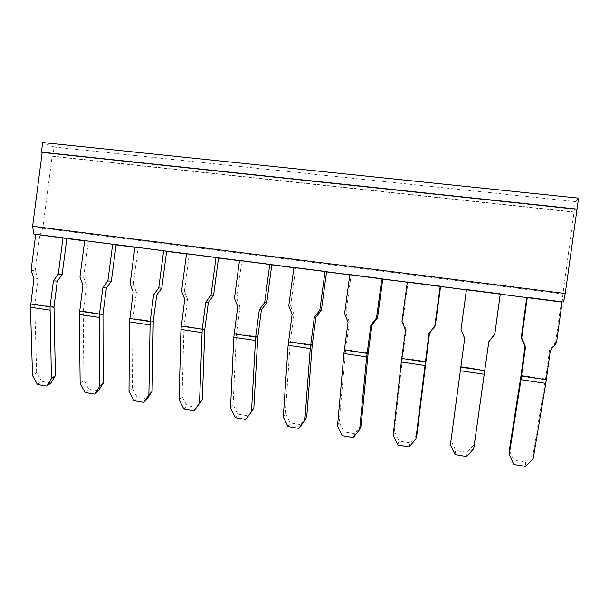 <?xml version="1.0" encoding="UTF-8"?>
<svg xmlns="http://www.w3.org/2000/svg" width="609" height="609" viewBox="0 0 609 609"><rect width="100%" height="100%" fill="white"/><g stroke="black" fill="none" stroke-linecap="round" stroke-linejoin="round"><path stroke-width="0.46" stroke-dasharray="3.04 2.28" d="M37.461 384.5L41.534 381.379L36.639 372.434L34.705 304.713L38.062 278.458L35.17 270.716L39.791 235.089L66.83 238.53M36.639 372.434L32.521 375.487M38.062 278.458L33.982 278.138M50.89 382.939L41.534 381.379M39.791 235.089L35.725 234.366M31.059 270.327L35.17 270.716M39.6 234.83L43.635 235.554L39.593 234.861M35.718 234.381L66.823 238.583M84.659 240.867L116.083 244.894M134.901 247.315L166.622 251.38M186.483 253.93L218.509 258.033M239.451 260.721L271.789 264.869M293.865 267.701L326.523 271.888M349.794 274.872L382.772 279.105M407.284 282.249L440.589 286.519M466.418 289.831L500.271 294.177M526.755 297.573L562.099 302.11M526.762 297.519L557.128 301.181M134.932 247.056L166.63 251.327M239.489 260.462L271.797 264.816M349.825 274.606L382.779 279.051M466.456 289.557L500.309 293.896M407.322 281.975L440.596 286.466M293.903 267.435L326.531 271.835M186.514 253.671L218.517 257.988M84.689 240.616L116.091 244.848M39.844 235.12L42.775 228.284L52.138 156.117L52.869 156.384L54.079 147.035L42.66 142.552M562.252 302.125L562.922 294.01L575.475 201.579L578.55 198.138M42.775 228.284L562.922 294.01M52.138 156.117L574.211 212.001M52.869 156.384L574.013 212.198M54.079 147.035L575.475 201.579M455.022 454.58L455.601 450.454L451.041 440.672L450.424 444.715M473.756 448.582L474.16 444.486L467.118 452.38L455.601 450.454M467.118 452.38L466.646 456.529M451.041 440.672L464.69 338.368M500.058 294.094L494.599 334.044L488.684 341.443L474.16 444.486M464.804 338.109L460.998 329.606M461.158 329.439L466.555 289.793M397.852 444.989L398.956 441.007L394.343 431.339L393.193 435.237M416.838 435.047L410.161 442.88L398.956 441.007M410.161 442.88L409.164 446.884M394.343 431.339L402.389 358.709L406.272 329.926L405.556 330.101M406.272 329.926L402.732 321.385L401.978 321.468M402.732 321.385L408.022 282.287M342.22 435.648L343.819 431.811L339.16 422.25L337.515 426.011M361.053 425.858L354.727 433.631L343.819 431.811M354.727 433.631L353.228 437.498M339.16 422.25L345.539 350.365L349.345 321.971L348.066 322.062M349.345 321.971L345.904 313.551L344.595 313.559M345.904 313.551L351.089 274.986M288.065 426.559L290.135 422.852L285.423 413.404L283.307 417.028M306.746 416.914L300.755 424.625L290.135 422.852M300.755 424.625L298.783 428.355M285.423 413.404L290.234 342.243L293.957 314.229L292.145 314.244M293.957 314.229L290.615 305.931L288.773 305.863M290.615 305.931L295.7 267.884M235.325 417.705L237.837 414.128L233.08 404.779L230.522 408.281M253.854 408.205L248.19 415.856L237.837 414.128M248.19 415.856L245.762 419.456M233.08 404.779L236.399 334.333L240.045 306.692L237.731 306.632M240.045 306.692L236.802 298.509L234.457 298.372M236.802 298.509L241.788 260.972M183.941 409.088L186.879 405.624L182.083 396.383L179.099 399.763M196.966 407.314L186.879 405.624M182.083 396.383L183.987 326.637L187.557 299.354L184.755 299.225M187.557 299.354L184.405 291.292L181.581 291.079M184.405 291.292L189.292 254.235M133.873 400.684L137.208 397.342L132.374 388.199L128.994 391.465M147.043 398.979L137.208 397.342M132.374 388.199L132.929 319.139L136.431 292.206L133.181 292.008M136.431 292.206L133.363 284.258L130.09 283.984M133.363 284.258L138.167 247.68M85.062 392.493L88.777 389.265L83.913 380.222L80.144 383.373M98.361 390.864L88.777 389.265M83.913 380.222L83.189 311.838L86.615 285.248L82.938 284.982M86.615 285.248L83.639 277.399L79.931 277.065M83.639 277.399L88.351 241.293M513.79 464.446L513.813 460.168L509.314 450.272M533.248 458.432L533.081 454.185L525.651 462.14L513.813 460.168M525.651 462.14L525.742 466.448M556.504 342.776L555.659 342.464L549.584 349.962L545.481 379.719L533.081 454.185M555.659 342.464L561.232 301.973L562.13 301.858M549.584 349.962L550.361 350.35M556.276 301.303L557.121 301.211M556.268 301.333L561.232 301.973M53.988 306.89L34.736 304.074M53.95 307.545L34.705 304.713M484.673 370.79L460.83 367.296M484.772 370.082L460.929 366.58M425.569 362.111L402.389 358.709M425.661 361.411L402.473 358.008M368.095 353.677L345.539 350.365M368.171 352.976L345.623 349.665M312.173 345.463L290.234 342.243M312.25 344.778L290.303 341.558M257.759 337.47L236.399 334.333M257.828 336.792L236.459 333.656M204.784 329.69L183.987 326.637M204.845 329.02L184.04 325.967M153.194 322.115L132.929 319.139M153.247 321.453L132.983 318.477M102.936 314.739L83.189 311.838M102.974 314.077L83.227 311.184M545.481 379.719L520.946 376.118M545.588 378.996L521.053 375.403"/><path stroke-width="0.91" d="M46.885 386.083L37.461 384.5L32.521 375.487L30.458 307.248L33.982 278.138L31.059 270.327L35.725 234.366L66.83 238.53L62.156 274.438L57.337 281.152L53.988 306.89L55.411 375.525L50.89 382.939L46.885 386.083L51.43 378.615L55.411 375.525M62.993 237.83L58.274 274.08L53.409 280.856L50.037 306.837L51.43 378.615M57.337 281.152L53.409 280.856M62.156 274.438L58.274 274.08M41.42 152.151L577.043 209.093L578.55 198.138L42.66 142.552L41.42 152.151L42.181 152.433L32.612 226.297L33.731 234.031L562.099 302.11M33.731 234.031L35.718 234.381M66.823 238.583L84.659 240.867M116.083 244.894L134.901 247.315M166.622 251.38L186.483 253.93M218.509 258.033L239.451 260.721M271.789 264.869L293.865 267.701M326.523 271.888L349.794 274.872M382.772 279.105L407.284 282.249M440.589 286.519L466.418 289.831M500.271 294.177L526.755 297.573M527.295 297.352L562.13 301.858L556.504 342.776L550.361 350.35L545.771 383.35L533.248 458.432L525.742 466.448L513.79 464.446L509.246 454.459L521 379.689L525.529 346.879L521.723 337.98L527.295 297.352L526.762 297.519L521.251 337.721L521.723 337.98M143.785 402.343L133.873 400.684L128.994 391.465L129.466 321.872L133.181 292.008L130.09 283.984L134.932 247.056L163.654 250.741L158.759 287.935L153.651 294.87L150.141 321.537L148.878 394.761L152.105 391.45L147.043 398.979L143.785 402.343L148.878 394.761M158.759 287.935L161.781 288.171L166.63 251.327L163.654 250.741M251.471 411.753L245.762 419.456L235.325 417.705L230.522 408.281L233.803 337.279L237.731 306.632L234.457 298.372L239.489 260.462L269.779 264.344L264.694 302.544L259.32 309.654L255.673 337.028L251.471 411.753L253.854 408.205L257.759 337.47L261.436 309.684L259.32 309.654M264.694 302.544L266.757 302.643L271.797 264.816L269.779 264.344M359.607 429.672L353.228 437.498L342.22 435.648L337.515 426.011L343.91 353.54L348.066 322.062L344.595 313.559L349.825 274.606L381.828 278.709L376.529 317.959L370.873 325.252L366.671 356.904L359.607 429.672L361.053 425.858L368.095 353.677L371.932 325.122L370.873 325.252M376.529 317.959L377.534 317.913L382.779 279.051L381.828 278.709M466.456 289.557L500.309 293.896L494.79 334.265L488.821 341.748L473.756 448.582L466.646 456.529L455.022 454.58L450.424 444.715L464.69 338.368L460.998 329.606L466.456 289.557M415.901 438.998L409.164 446.884L397.852 444.989L393.193 435.237L401.285 362.012L405.556 330.101L401.978 321.468L407.322 281.975L440.231 286.192L434.826 325.998L429.01 333.382L415.901 438.998L416.838 435.047L429.49 333.169L429.01 333.382M434.826 325.998L435.245 325.868L440.596 286.466L440.231 286.192M304.812 420.591L298.783 428.355L288.065 426.559L283.307 417.028L288.103 345.295L292.145 314.244L288.773 305.863L293.903 267.435L325.031 271.424L319.839 310.148L314.328 317.342L310.24 348.569L304.812 420.591L306.746 416.914L312.173 345.463L315.934 317.297L314.328 317.342M319.839 310.148L321.392 310.171L326.531 271.835L325.031 271.424M194.111 410.793L183.941 409.088L179.099 399.763L180.942 329.469L184.755 299.225L181.581 291.079L186.514 253.671L216.005 257.447L211.018 295.137L205.773 302.163L202.203 329.18L199.508 403.15L202.325 399.717L194.111 410.793L199.508 403.15M211.018 295.137L213.576 295.312L218.517 257.988L216.005 257.447M94.722 394.114L85.062 392.493L80.144 383.373L79.322 314.465L82.938 284.982L79.931 277.065L84.689 240.616L112.665 244.201L107.862 280.916L102.875 287.775L99.434 314.092L99.533 386.586L103.149 383.388L98.361 390.864L94.722 394.114L99.533 386.586M107.862 280.916L111.325 281.213L116.091 244.848L112.665 244.201M577.043 209.093L565.251 293.508L563.63 301.95M42.181 152.433L576.837 209.298M32.612 226.297L565.251 293.508M435.245 325.868L429.49 333.169M377.534 317.913L371.932 325.122M321.392 310.171L315.934 317.297M266.757 302.643L261.436 309.684M213.576 295.312L208.385 302.27L204.845 329.02L202.325 399.717M208.385 302.27L205.773 302.163M161.781 288.171L156.719 295.045L153.247 321.453L152.105 391.45M156.719 295.045L153.651 294.87M111.325 281.213L106.385 288.011L102.974 314.077L103.149 383.388M106.385 288.011L102.875 287.775M525.529 346.879L525.019 346.521L520.946 376.118L509.314 450.272L509.246 454.459M525.019 346.521L521.251 337.721M50.037 306.837L30.625 303.99M49.854 310.11L30.458 307.248M484.361 374.284L460.29 370.729M484.863 370.675L460.769 367.136M424.686 365.469L401.285 362.012M425.143 361.906L401.719 358.473M366.671 356.904L343.91 353.54M367.075 353.38L344.306 350.038M310.24 348.569L288.103 345.295M310.613 345.09L288.453 341.839M255.346 340.461L233.803 337.279M255.673 337.028L234.107 333.861M201.914 332.567L180.942 329.469M202.203 329.18L181.208 326.097M149.89 324.886L129.466 321.872M150.141 321.537L129.702 318.53M99.221 317.403L79.322 314.465M99.434 314.092L79.52 311.169M545.771 383.35L521 379.689M546.326 379.696L521.532 376.058"/></g></svg>
